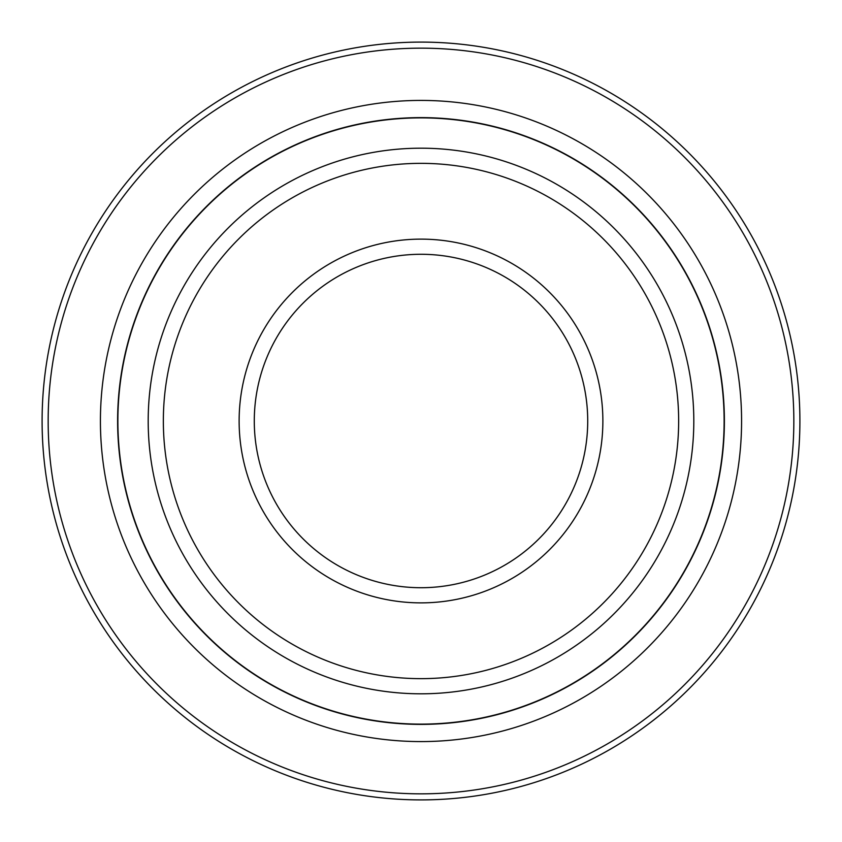<?xml version="1.0" encoding="UTF-8"?>
<svg xmlns="http://www.w3.org/2000/svg" width="842" height="842" viewBox="0 0 842 842"><rect width="100%" height="100%" fill="white"/><g stroke="black" fill="none" stroke-linecap="round" stroke-linejoin="round"><path stroke-width="1.26" d="M421 254.284A166.716 166.716 0 0 0 254.284 421A166.716 166.716 0 0 0 421 587.716A166.716 166.716 0 0 0 587.716 421A166.716 166.716 0 0 0 421 254.284M421 602.872A181.872 181.872 0 0 1 239.128 421A181.872 181.872 0 0 1 421 239.128A181.872 181.872 0 0 1 602.872 421A181.872 181.872 0 0 1 421 602.872M421 163.348A257.652 257.652 0 0 0 163.348 421A257.652 257.652 0 0 0 421 678.652A257.652 257.652 0 0 0 678.652 421A257.652 257.652 0 0 0 421 163.348M421 693.808A272.808 272.808 0 0 1 148.192 421A272.808 272.808 0 0 1 421 148.192A272.808 272.808 0 0 1 693.808 421A272.808 272.808 0 0 1 421 693.808M421 48.162A372.838 372.838 0 0 0 48.162 421A372.838 372.838 0 0 0 421 793.838A372.838 372.838 0 0 0 793.838 421A372.838 372.838 0 0 0 421 48.162M421 799.9A378.9 378.9 0 0 1 42.1 421A378.9 378.9 0 0 1 421 42.1A378.9 378.9 0 0 1 799.9 421A378.9 378.9 0 0 1 421 799.9M421 724.12A303.12 303.12 0 0 1 117.88 421A303.12 303.12 0 0 1 421 117.88A303.12 303.12 0 0 1 724.12 421A303.12 303.12 0 0 1 421 724.12M421 100.419A320.581 320.581 0 0 1 741.581 421A320.581 320.581 0 0 1 421 741.581A320.581 320.581 0 0 1 100.419 421A320.581 320.581 0 0 1 421 100.419M421 724.383A303.383 303.383 0 0 1 117.617 421A303.383 303.383 0 0 1 421 117.617A303.383 303.383 0 0 1 724.383 421A303.383 303.383 0 0 1 421 724.383"/></g></svg>
